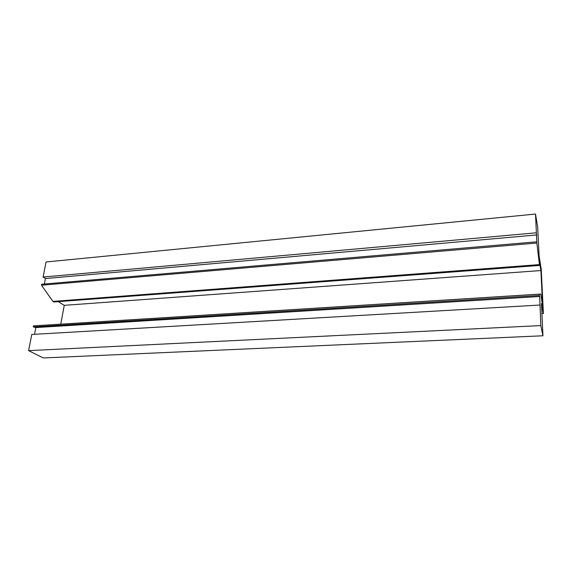 <?xml version="1.0" encoding="UTF-8"?>
<svg xmlns="http://www.w3.org/2000/svg" width="572" height="572" viewBox="0 0 572 572"><rect width="100%" height="100%" fill="white"/><g stroke="black" fill="none" stroke-linecap="round" stroke-linejoin="round"><path stroke-width="0.86" d="M539.825 305.048L31.782 334.463L28.6 350.629L540.797 325.59L539.696 296.503L35.836 327.563L34.52 334.305M536.879 243.036L536.822 241.806L41.677 284.241L41.484 285.228L536.879 243.036L539.403 264.607L539.503 262.705L540.905 270.549L542.635 306.056L540.819 294.044L539.31 294.165L539.367 295.467L33.276 326.898L35.836 327.563M539.31 294.165L33.476 325.876L33.276 326.898M540.797 325.59L542.942 335.778L541.448 303.603L543.4 313.549L541.219 268.969L539.096 255.977L537.701 227.141L535.506 214.05L46.06 261.976L43.1 277.034L45.431 278.535L44.359 284.012M536.822 241.806L535.506 214.05M539.367 295.467L539.696 296.503M542.942 335.778L43.293 357.95L28.6 350.629M540.819 294.044L33.476 325.876M58.237 301.644L64.236 305.334L60.775 324.138M41.484 285.228L52.946 301.394L53.897 301.973L539.553 265.422M543.4 313.549L541.877 313.635M536.393 232.797L43.1 277.034M536.765 234.942L45.431 278.535M540.905 270.549L64.236 305.334M539.403 264.607L52.946 301.394"/></g></svg>
